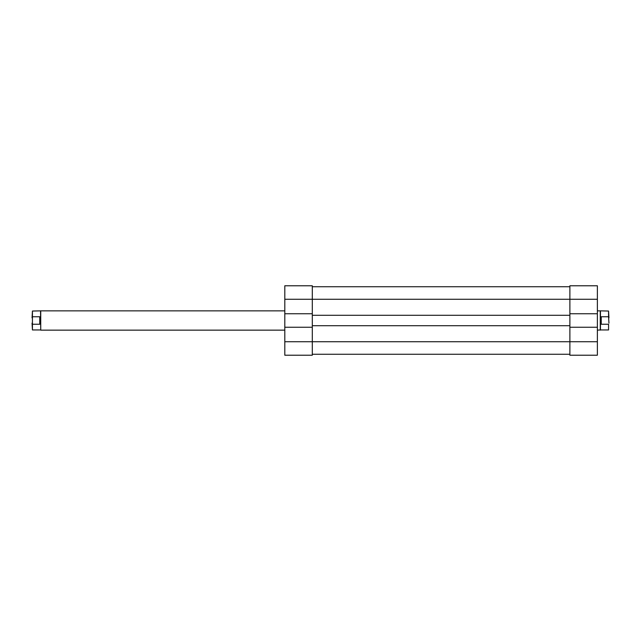 <?xml version="1.0" encoding="UTF-8"?>
<svg xmlns="http://www.w3.org/2000/svg" width="641" height="641" viewBox="0 0 641 641"><rect width="100%" height="100%" fill="white"/><g stroke="black" fill="none" stroke-linecap="round" stroke-linejoin="round"><path stroke-width="0.96" d="M284.804 299.275L312.303 299.275L312.303 313.745L284.804 313.745L284.804 285.774L312.303 285.774L312.303 299.275L569.881 299.275L569.881 313.745L597.372 313.745L597.372 299.275L569.881 299.275L569.881 285.774L597.372 285.774L597.372 299.275M597.372 327.255L597.372 355.226L569.881 355.226L569.881 327.255L597.372 327.255L597.372 313.745M32.05 323.12L32.435 329.955L32.435 311.045L40.736 310.853L40.736 330.147L284.804 330.147M284.804 310.853L40.736 310.853M40.543 311.045L40.736 330.147M32.435 324.242L39.766 324.242L40.543 320.5L39.766 316.758L32.435 316.758M608.565 324.242L608.565 329.955L608.565 324.242L601.234 324.242L600.457 320.5L600.457 329.955L597.372 330.147M597.372 310.853L600.264 310.853L600.264 330.147M600.457 311.045L600.457 320.5L601.234 316.758L608.565 316.758L608.565 311.045L600.264 310.853M608.95 323.12L608.565 316.758M608.565 311.045L608.95 317.88M601.234 324.242L601.234 316.758M32.435 311.045L32.05 317.88M39.766 324.242L39.766 316.758M312.303 313.745L312.303 315.292L569.881 315.292L569.881 313.745M312.303 354.265L569.881 354.265L312.303 354.265M312.303 327.255L312.303 355.226L284.804 355.226L284.804 327.255L312.303 327.255L312.303 325.708L569.881 325.708L569.881 327.255M312.303 286.735L569.881 286.735M312.303 325.708L312.303 315.292M569.881 325.708L569.881 315.292M284.804 313.745L284.804 327.255M284.804 341.725L597.372 341.725M600.457 329.955L608.565 329.955M40.543 329.955L32.435 329.955"/></g></svg>
